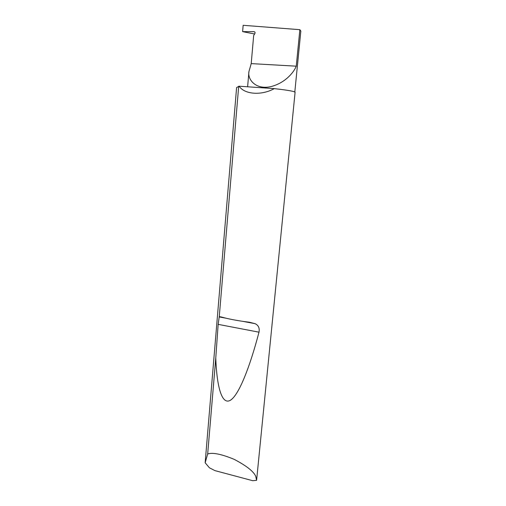 <?xml version="1.0" encoding="UTF-8"?>
<svg xmlns="http://www.w3.org/2000/svg" width="506" height="506" viewBox="0 0 506 506"><rect width="100%" height="100%" fill="white"/><g stroke="black" fill="none" stroke-linecap="round" stroke-linejoin="round"><path stroke-width="0.76" d="M242.621 31.631L243.152 25.3L299.862 29.683L296.257 66.178C294.043 71.96 285.504 82.94 270.893 86.621C255.884 90.036 247.358 79.663 248.939 71.555L251.216 63.611L253.664 35.534L254.866 33.598C255.277 32.536 254.986 31.884 253.999 31.65L242.621 31.631L254.613 34.003M205.151 462.737L207.675 453.99C212.539 452.294 221.362 454.078 234.139 459.328C246.39 465.741 253.588 471.39 255.732 476.291L256.593 480.333L252.715 480.7L214.917 470.618L209.389 467.772L205.151 462.737L236.599 87.57L239.136 86.203L274.29 88.62C284.056 89.72 290.539 90.7 293.752 91.567L295.093 92.237L256.624 480.093M274.29 88.62C261.393 95.767 244.506 94.458 239.136 86.203M219.262 316.611L221.419 317.003C228.642 319.058 237.946 320.804 249.331 322.233L255.03 323.65C258.446 325.238 259.768 328.078 258.996 332.183C249.869 367.071 238.762 395.477 230.243 400.341C221.717 405.192 216.777 386.211 215.771 358.046L218.156 324.365L219.262 316.611L238.699 86.21M207.675 453.99L215.771 358.046M299.862 29.683L300.849 31.049L294.815 91.953M296.257 66.178L251.216 63.611M254.784 32.017L253.999 31.65M218.156 324.365L258.996 332.183M248.939 71.555L247.617 86.785M219.123 316.92L225.847 318.179M242.855 321.367L255.03 323.65"/></g></svg>
